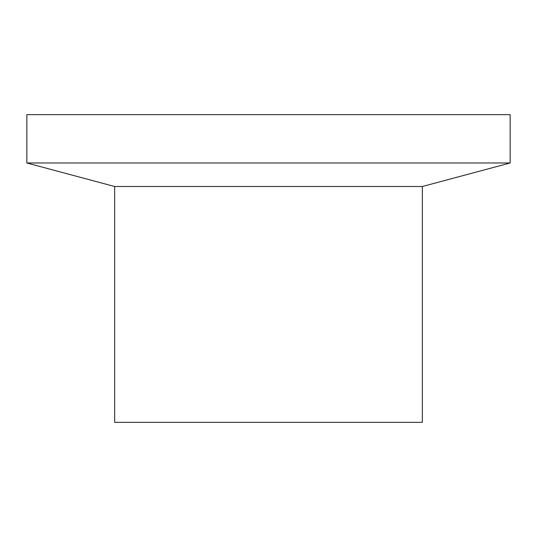 <?xml version="1.0" encoding="UTF-8"?>
<svg xmlns="http://www.w3.org/2000/svg" width="537" height="537" viewBox="0 0 537 537"><rect width="100%" height="100%" fill="white"/><g stroke="black" fill="none" stroke-linecap="round" stroke-linejoin="round"><path stroke-width="0.81" d="M510.15 114.65L26.85 114.65L26.85 162.98L510.15 162.98L510.15 114.65M510.15 162.98L422.351 186.507L114.65 186.507L26.85 162.98M422.351 186.507L422.351 422.351L114.65 422.351L114.65 186.507"/></g></svg>
